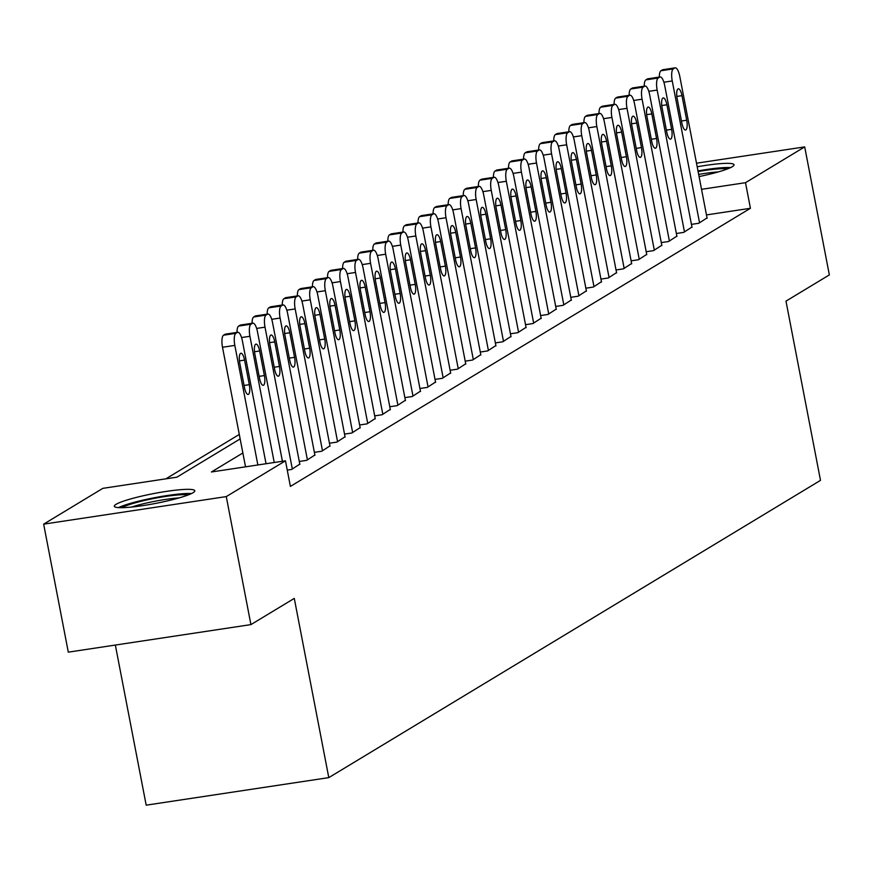 <?xml version="1.0" encoding="UTF-8"?>
<svg xmlns="http://www.w3.org/2000/svg" width="873" height="873" viewBox="0 0 873 873"><rect width="100%" height="100%" fill="white"/><g stroke="black" fill="none" stroke-linecap="round" stroke-linejoin="round"><path stroke-width="1.31" d="M697.189 166.787A40.987 5.02 169.1 0 1 734.029 164.768A40.987 5.02 169.1 0 1 732.283 166.71A40.987 5.02 169.1 0 1 699.077 176.575M193.064 492.71A40.987 5.02 169.1 0 1 149.087 504.605A40.987 5.02 169.1 0 1 114.319 506.264A40.987 5.02 169.1 0 1 116.065 504.321A40.987 5.02 169.1 0 1 160.043 492.416A40.987 5.02 169.1 0 1 194.81 490.768A40.987 5.02 169.1 0 1 193.064 492.71M115.345 645.06L146.184 805.168L328.794 777.625L820.5 480.357L785.984 301.13L829.35 274.908L804.699 146.893L745.498 182.686L701.532 189.321M328.794 777.625L294.277 598.398L250.922 624.61L68.301 652.153L43.65 524.138L102.85 488.345L176.881 477.182L240.151 438.933M239.289 434.448L165.848 478.851M691.449 224.372L698.804 223.259L707.043 217.912M676.357 233.495L683.723 232.382L691.951 227.035M661.276 242.607L668.642 241.494L676.87 236.147M646.195 251.73L653.561 250.616L661.789 245.269M631.114 260.841L638.479 259.739L646.707 254.392M616.032 269.964L623.387 268.851L631.626 263.504M600.951 279.087L608.306 277.974L616.545 272.627M585.859 288.199L593.225 287.086L601.453 281.739M570.778 297.322L578.144 296.209L586.372 290.862M555.697 306.434L563.063 305.332L571.291 299.985M540.616 315.557L547.982 314.444L556.21 309.097M525.535 324.68L532.89 323.567L541.129 318.219M510.443 333.792L517.809 332.689L526.048 327.342M495.362 342.914L502.728 341.801L510.956 336.454M480.281 352.037L487.647 350.924L495.875 345.577M465.2 361.149L472.566 360.036L480.794 354.689M450.119 370.272L457.485 369.159L465.713 363.812M435.038 379.384L442.393 378.282L450.632 372.935M419.946 388.507L427.312 387.394L435.551 382.047M404.865 397.63L412.231 396.517L420.459 391.169M389.784 406.742L397.15 405.639L405.378 400.281M374.703 415.864L382.068 414.751L390.296 409.404M359.621 424.987L366.987 423.874L375.215 418.527M344.54 434.099L351.895 432.986L360.134 427.639M329.448 443.222L336.814 442.109L345.053 436.762M314.367 452.334L321.733 451.232L329.961 445.885M299.286 461.457L306.652 460.344L314.88 454.997M287.261 470.111L291.571 469.467L299.799 464.12M242.858 452.978L211.43 471.977L285.471 460.802L290.393 486.414L750.431 208.287L706.464 214.922M250.922 624.61L226.271 496.595L43.65 524.138M696.501 163.207L804.699 146.893M750.431 208.287L745.498 182.686M285.471 460.802L226.271 496.595M257.862 464.971L234.837 345.402A10.509 3.285 81.4 0 1 235.885 333.333L237.391 332.427A10.509 3.285 81.4 0 1 237.794 332.275A10.509 3.285 81.4 0 1 242.378 340.841L266.047 463.738M225.889 334.163A10.509 3.285 -98.6 0 0 225.463 334.141A10.509 3.285 -98.6 0 0 225.059 334.283L223.543 335.199A10.509 3.285 -98.6 0 0 222.506 347.268L245.531 466.826M239.748 363.015A8.403 2.63 -98.6 0 1 240.904 353.249A8.403 2.63 -98.6 0 1 244.571 360.102L249.307 384.677A8.403 2.63 -98.6 0 1 248.15 394.454A8.403 2.63 -98.6 0 1 244.484 387.601L239.748 363.015M121.947 507.693A35.466 4.343 169.1 0 1 122.034 507.639A35.466 4.343 169.1 0 1 154.685 498.319A35.466 4.343 169.1 0 1 188.252 494.926M191.416 493.583A40.725 4.987 -10.9 0 0 154.412 497.719A40.725 4.987 -10.9 0 0 118.51 507.617M179.02 497.926A32.836 4.016 -10.9 0 0 131.637 507.06M730.636 167.583A40.725 4.987 -10.9 0 0 697.985 170.912M698.116 171.555A35.466 4.343 169.1 0 1 727.471 168.926M718.239 171.937A32.836 4.016 -10.9 0 0 698.662 174.425M274.231 462.504L249.929 336.28A10.509 3.285 81.4 0 1 250.966 324.221L252.472 323.305A10.509 3.285 81.4 0 1 252.886 323.163A10.509 3.285 81.4 0 1 257.47 331.729L282.416 461.271M254.829 353.903A8.403 2.63 -98.6 0 1 255.996 344.126A8.403 2.63 -98.6 0 1 259.663 350.979L264.388 375.565A8.403 2.63 -98.6 0 1 263.231 385.331A8.403 2.63 -98.6 0 1 259.565 378.478L254.829 353.903M236.998 332.395A10.509 3.285 -98.6 0 1 238.635 326.076L240.14 325.171A10.509 3.285 -98.6 0 1 240.544 325.018A10.509 3.285 -98.6 0 1 240.97 325.04M292.324 469.008L265.01 327.168A10.509 3.285 81.4 0 1 266.047 315.098L267.564 314.193A10.509 3.285 81.4 0 1 267.967 314.04A10.509 3.285 81.4 0 1 272.551 322.606L299.865 464.447M269.91 344.78A8.403 2.63 -98.6 0 1 271.077 335.003A8.403 2.63 -98.6 0 1 274.744 341.867L279.469 366.442A8.403 2.63 -98.6 0 1 278.312 376.208A8.403 2.63 -98.6 0 1 274.646 369.355L269.91 344.78M252.079 323.283A10.509 3.285 -98.6 0 1 253.716 316.964L255.222 316.048A10.509 3.285 -98.6 0 1 255.625 315.895A10.509 3.285 -98.6 0 1 256.062 315.928M307.405 459.885L280.091 318.045A10.509 3.285 81.4 0 1 281.139 305.986L282.645 305.07A10.509 3.285 81.4 0 1 283.048 304.917A10.509 3.285 81.4 0 1 287.632 313.483L314.946 455.335M285.002 335.658A8.403 2.63 -98.6 0 1 286.158 325.891A8.403 2.63 -98.6 0 1 289.825 332.744L294.561 357.319A8.403 2.63 -98.6 0 1 293.393 367.096A8.403 2.63 -98.6 0 1 289.727 360.243L285.002 335.658M267.16 314.16A10.509 3.285 -98.6 0 1 268.797 307.842L270.303 306.936A10.509 3.285 -98.6 0 1 270.706 306.783A10.509 3.285 -98.6 0 1 271.143 306.805M322.486 450.774L295.172 308.933A10.509 3.285 81.4 0 1 296.22 296.864L297.726 295.947A10.509 3.285 81.4 0 1 298.13 295.805A10.509 3.285 81.4 0 1 302.713 304.371L330.027 446.212M300.083 326.546A8.403 2.63 -98.6 0 1 301.24 316.768A8.403 2.63 -98.6 0 1 304.906 323.621L309.642 348.207A8.403 2.63 -98.6 0 1 308.485 357.974A8.403 2.63 -98.6 0 1 304.819 351.121L300.083 326.546M282.252 305.037A10.509 3.285 -98.6 0 1 283.878 298.719L285.384 297.813A10.509 3.285 -98.6 0 1 285.787 297.66A10.509 3.285 -98.6 0 1 286.224 297.682M337.567 441.651L310.253 299.81A10.509 3.285 81.4 0 1 311.301 287.741L312.807 286.835A10.509 3.285 81.4 0 1 313.211 286.682A10.509 3.285 81.4 0 1 317.794 295.249L345.108 437.089M315.164 317.423A8.403 2.63 -98.6 0 1 316.321 307.656A8.403 2.63 -98.6 0 1 319.987 314.509L324.723 339.084A8.403 2.63 -98.6 0 1 323.567 348.862A8.403 2.63 -98.6 0 1 319.9 341.998L315.164 317.423M297.333 295.925A10.509 3.285 -98.6 0 1 298.959 289.607L300.465 288.69A10.509 3.285 -98.6 0 1 300.879 288.548A10.509 3.285 -98.6 0 1 301.305 288.57M352.648 432.539L325.334 290.687A10.509 3.285 81.4 0 1 326.382 278.629L327.888 277.712A10.509 3.285 81.4 0 1 328.292 277.559A10.509 3.285 81.4 0 1 332.886 286.137L360.2 427.977M330.245 308.3A8.403 2.63 -98.6 0 1 331.402 298.533A8.403 2.63 -98.6 0 1 335.068 305.386L339.804 329.961A8.403 2.63 -98.6 0 1 338.648 339.739A8.403 2.63 -98.6 0 1 334.981 332.886L330.245 308.3M312.414 286.802A10.509 3.285 -98.6 0 1 314.04 280.484L315.557 279.578A10.509 3.285 -98.6 0 1 315.961 279.425A10.509 3.285 -98.6 0 1 316.386 279.447M367.74 423.416L340.426 281.575A10.509 3.285 81.4 0 1 341.463 269.506L342.98 268.6A10.509 3.285 81.4 0 1 343.384 268.447A10.509 3.285 81.4 0 1 347.967 277.014L375.281 418.854M345.326 299.188A8.403 2.63 -98.6 0 1 346.494 289.41A8.403 2.63 -98.6 0 1 350.16 296.263L354.885 320.849A8.403 2.63 -98.6 0 1 353.729 330.616A8.403 2.63 -98.6 0 1 350.062 323.763L345.326 299.188M327.495 277.69A10.509 3.285 -98.6 0 1 329.132 271.372L330.638 270.455A10.509 3.285 -98.6 0 1 331.042 270.303A10.509 3.285 -98.6 0 1 331.467 270.335M382.821 414.293L355.507 272.452A10.509 3.285 81.4 0 1 356.544 260.383L358.061 259.477A10.509 3.285 81.4 0 1 358.465 259.325A10.509 3.285 81.4 0 1 363.048 267.891L390.362 409.743M360.407 290.065A8.403 2.63 -98.6 0 1 361.575 280.298A8.403 2.63 -98.6 0 1 365.241 287.152L369.977 311.726A8.403 2.63 -98.6 0 1 368.81 321.504A8.403 2.63 -98.6 0 1 365.143 314.651L360.407 290.065M342.576 268.568A10.509 3.285 -98.6 0 1 344.213 262.249L345.719 261.333A10.509 3.285 -98.6 0 1 346.123 261.191A10.509 3.285 -98.6 0 1 346.559 261.213M397.902 405.181L370.589 263.33A10.509 3.285 81.4 0 1 371.636 251.271L373.142 250.355A10.509 3.285 81.4 0 1 373.546 250.213A10.509 3.285 81.4 0 1 378.129 258.779L405.443 400.62M375.499 280.953A8.403 2.63 -98.6 0 1 376.656 271.176A8.403 2.63 -98.6 0 1 380.322 278.029L385.058 302.615A8.403 2.63 -98.6 0 1 383.891 312.381A8.403 2.63 -98.6 0 1 380.224 305.528L375.499 280.953M357.657 259.445A10.509 3.285 -98.6 0 1 359.294 253.126L360.8 252.221A10.509 3.285 -98.6 0 1 361.204 252.068A10.509 3.285 -98.6 0 1 361.64 252.09M412.984 396.058L385.67 254.218A10.509 3.285 81.4 0 1 386.717 242.148L388.223 241.243A10.509 3.285 81.4 0 1 388.627 241.09A10.509 3.285 81.4 0 1 393.21 249.656L420.524 391.497M390.58 271.83A8.403 2.63 -98.6 0 1 391.737 262.053A8.403 2.63 -98.6 0 1 395.404 268.917L400.14 293.492A8.403 2.63 -98.6 0 1 398.983 303.258A8.403 2.63 -98.6 0 1 395.316 296.405L390.58 271.83M372.749 250.333A10.509 3.285 -98.6 0 1 374.375 244.014L375.881 243.098A10.509 3.285 -98.6 0 1 376.285 242.956A10.509 3.285 -98.6 0 1 376.721 242.978M428.065 386.946L400.751 245.095A10.509 3.285 81.4 0 1 401.798 233.036L403.304 232.12A10.509 3.285 81.4 0 1 403.708 231.967A10.509 3.285 81.4 0 1 408.291 240.533L435.605 382.385M405.661 262.708A8.403 2.63 -98.6 0 1 406.818 252.941A8.403 2.63 -98.6 0 1 410.485 259.794L415.221 284.369A8.403 2.63 -98.6 0 1 414.064 294.146A8.403 2.63 -98.6 0 1 410.397 287.293L405.661 262.708M387.83 241.21A10.509 3.285 -98.6 0 1 389.456 234.892L390.962 233.986A10.509 3.285 -98.6 0 1 391.377 233.833A10.509 3.285 -98.6 0 1 391.802 233.855M443.157 377.823L415.832 235.983A10.509 3.285 81.4 0 1 416.879 223.914L418.385 222.997A10.509 3.285 81.4 0 1 418.789 222.855A10.509 3.285 81.4 0 1 423.383 231.421L450.697 373.262M420.742 253.596A8.403 2.63 -98.6 0 1 421.899 243.818A8.403 2.63 -98.6 0 1 425.566 250.671L430.302 275.257A8.403 2.63 -98.6 0 1 429.145 285.024A8.403 2.63 -98.6 0 1 425.478 278.171L420.742 253.596M402.911 232.087A10.509 3.285 -98.6 0 1 404.537 225.78L406.054 224.863A10.509 3.285 -98.6 0 1 406.458 224.71A10.509 3.285 -98.6 0 1 406.883 224.732M458.238 368.701L430.924 226.86A10.509 3.285 81.4 0 1 431.96 214.791L433.477 213.885A10.509 3.285 81.4 0 1 433.881 213.732A10.509 3.285 81.4 0 1 438.464 222.299L465.778 364.139M435.823 244.473A8.403 2.63 -98.6 0 1 436.991 234.706A8.403 2.63 -98.6 0 1 440.658 241.559L445.383 266.134A8.403 2.63 -98.6 0 1 444.226 275.912A8.403 2.63 -98.6 0 1 440.559 269.059L435.823 244.473M417.992 222.975A10.509 3.285 -98.6 0 1 419.629 216.657L421.135 215.74A10.509 3.285 -98.6 0 1 421.539 215.598A10.509 3.285 -98.6 0 1 421.965 215.62M473.319 359.589L446.005 217.737A10.509 3.285 81.4 0 1 447.052 205.679L448.558 204.762A10.509 3.285 81.4 0 1 448.962 204.609A10.509 3.285 81.4 0 1 453.545 213.187L480.859 355.027M450.915 235.35A8.403 2.63 -98.6 0 1 452.072 225.583A8.403 2.63 -98.6 0 1 455.739 232.436L460.475 257.011A8.403 2.63 -98.6 0 1 459.307 266.789A8.403 2.63 -98.6 0 1 455.641 259.936L450.915 235.35M433.073 213.852A10.509 3.285 -98.6 0 1 434.71 207.534L436.216 206.628A10.509 3.285 -98.6 0 1 436.62 206.475A10.509 3.285 -98.6 0 1 437.057 206.497M488.4 350.466L461.086 208.625A10.509 3.285 81.4 0 1 462.133 196.556L463.639 195.65A10.509 3.285 81.4 0 1 464.043 195.497A10.509 3.285 81.4 0 1 468.626 204.064L495.94 345.904M465.996 226.238A8.403 2.63 -98.6 0 1 467.153 216.46A8.403 2.63 -98.6 0 1 470.82 223.313L475.556 247.899A8.403 2.63 -98.6 0 1 474.388 257.666A8.403 2.63 -98.6 0 1 470.722 250.813L465.996 226.238M448.155 204.74A10.509 3.285 -98.6 0 1 449.791 198.422L451.297 197.505A10.509 3.285 -98.6 0 1 451.701 197.353A10.509 3.285 -98.6 0 1 452.138 197.385M503.481 341.343L476.167 199.502A10.509 3.285 81.4 0 1 477.215 187.444L478.72 186.527A10.509 3.285 81.4 0 1 479.124 186.375A10.509 3.285 81.4 0 1 483.707 194.941L511.021 336.792M481.078 217.115A8.403 2.63 -98.6 0 1 482.234 207.348A8.403 2.63 -98.6 0 1 485.901 214.201L490.637 238.776A8.403 2.63 -98.6 0 1 489.48 248.554A8.403 2.63 -98.6 0 1 485.814 241.701L481.078 217.115M463.247 195.617A10.509 3.285 -98.6 0 1 464.873 189.299L466.378 188.382A10.509 3.285 -98.6 0 1 466.782 188.241A10.509 3.285 -98.6 0 1 467.219 188.262M518.562 332.231L491.248 190.39A10.509 3.285 81.4 0 1 492.296 178.321L493.802 177.405A10.509 3.285 81.4 0 1 494.205 177.263A10.509 3.285 81.4 0 1 498.789 185.829L526.103 327.67M496.159 208.003A8.403 2.63 -98.6 0 1 497.315 198.226A8.403 2.63 -98.6 0 1 500.982 205.079L505.718 229.664A8.403 2.63 -98.6 0 1 504.561 239.431A8.403 2.63 -98.6 0 1 500.895 232.578L496.159 208.003M478.328 186.495A10.509 3.285 -98.6 0 1 479.954 180.176L481.47 179.271A10.509 3.285 -98.6 0 1 481.874 179.118A10.509 3.285 -98.6 0 1 482.3 179.14M533.654 323.108L506.329 181.268A10.509 3.285 81.4 0 1 507.377 169.198L508.883 168.293A10.509 3.285 81.4 0 1 509.297 168.14A10.509 3.285 81.4 0 1 513.881 176.706L541.195 318.547M511.24 198.88A8.403 2.63 -98.6 0 1 512.396 189.114A8.403 2.63 -98.6 0 1 516.063 195.967L520.799 220.542A8.403 2.63 -98.6 0 1 519.642 230.308A8.403 2.63 -98.6 0 1 515.976 223.455L511.24 198.88M493.409 177.383A10.509 3.285 -98.6 0 1 495.035 171.064L496.551 170.148A10.509 3.285 -98.6 0 1 496.955 170.006A10.509 3.285 -98.6 0 1 497.381 170.028M548.735 313.996L521.421 172.145A10.509 3.285 81.4 0 1 522.458 160.086L523.975 159.17A10.509 3.285 81.4 0 1 524.378 159.017A10.509 3.285 81.4 0 1 528.962 167.583L556.276 309.435M526.321 189.757A8.403 2.63 -98.6 0 1 527.488 179.991A8.403 2.63 -98.6 0 1 531.155 186.844L535.88 211.419A8.403 2.63 -98.6 0 1 534.723 221.196A8.403 2.63 -98.6 0 1 531.057 214.343L526.321 189.757M508.49 168.26A10.509 3.285 -98.6 0 1 510.127 161.942L511.633 161.036A10.509 3.285 -98.6 0 1 512.036 160.883A10.509 3.285 -98.6 0 1 512.462 160.905M563.816 304.873L536.502 163.033A10.509 3.285 81.4 0 1 537.55 150.964L539.056 150.047A10.509 3.285 81.4 0 1 539.459 149.905A10.509 3.285 81.4 0 1 544.043 158.471L571.357 300.312M541.413 180.646A8.403 2.63 -98.6 0 1 542.57 170.868A8.403 2.63 -98.6 0 1 546.236 177.721L550.972 202.307A8.403 2.63 -98.6 0 1 549.804 212.074A8.403 2.63 -98.6 0 1 546.138 205.22L541.413 180.646M523.571 159.137A10.509 3.285 -98.6 0 1 525.208 152.83L526.714 151.913A10.509 3.285 -98.6 0 1 527.117 151.76A10.509 3.285 -98.6 0 1 527.554 151.782M578.897 295.751L551.583 153.91A10.509 3.285 81.4 0 1 552.631 141.841L554.137 140.935A10.509 3.285 81.4 0 1 554.541 140.782A10.509 3.285 81.4 0 1 559.124 149.348L586.438 291.189M556.494 171.523A8.403 2.63 -98.6 0 1 557.651 161.756A8.403 2.63 -98.6 0 1 561.317 168.609L566.053 193.184A8.403 2.63 -98.6 0 1 564.886 202.962A8.403 2.63 -98.6 0 1 561.219 196.109L556.494 171.523M538.652 150.025A10.509 3.285 -98.6 0 1 540.289 143.707L541.795 142.79A10.509 3.285 -98.6 0 1 542.198 142.648A10.509 3.285 -98.6 0 1 542.635 142.67M593.978 286.639L566.664 144.787A10.509 3.285 81.4 0 1 567.712 132.729L569.218 131.812A10.509 3.285 81.4 0 1 569.622 131.67A10.509 3.285 81.4 0 1 574.205 140.237L601.519 282.077M571.575 162.411A8.403 2.63 -98.6 0 1 572.732 152.633A8.403 2.63 -98.6 0 1 576.398 159.486L581.134 184.072A8.403 2.63 -98.6 0 1 579.978 193.839A8.403 2.63 -98.6 0 1 576.311 186.986L571.575 162.411M553.744 140.902A10.509 3.285 -98.6 0 1 555.37 134.584L556.876 133.678A10.509 3.285 -98.6 0 1 557.28 133.525A10.509 3.285 -98.6 0 1 557.716 133.547M609.059 277.516L581.745 135.675A10.509 3.285 81.4 0 1 582.793 123.606L584.299 122.7A10.509 3.285 81.4 0 1 584.703 122.547A10.509 3.285 81.4 0 1 589.286 131.114L616.611 272.954M586.656 153.288A8.403 2.63 -98.6 0 1 587.813 143.51A8.403 2.63 -98.6 0 1 591.479 150.363L596.215 174.949A8.403 2.63 -98.6 0 1 595.059 184.716A8.403 2.63 -98.6 0 1 591.392 177.863L586.656 153.288M568.825 131.79A10.509 3.285 -98.6 0 1 570.451 125.472L571.968 124.555A10.509 3.285 -98.6 0 1 572.372 124.403A10.509 3.285 -98.6 0 1 572.797 124.435M624.151 268.393L596.837 126.552A10.509 3.285 81.4 0 1 597.874 114.494L599.38 113.577A10.509 3.285 81.4 0 1 599.795 113.425A10.509 3.285 81.4 0 1 604.378 121.991L631.692 263.842M601.737 144.165A8.403 2.63 -98.6 0 1 602.894 134.398A8.403 2.63 -98.6 0 1 606.571 141.251L611.296 165.826A8.403 2.63 -98.6 0 1 610.14 175.604A8.403 2.63 -98.6 0 1 606.473 168.751L601.737 144.165M583.906 122.667A10.509 3.285 -98.6 0 1 585.543 116.349L587.049 115.443A10.509 3.285 -98.6 0 1 587.453 115.291A10.509 3.285 -98.6 0 1 587.878 115.312M639.232 259.281L611.918 117.44A10.509 3.285 81.4 0 1 612.955 105.371L614.472 104.454A10.509 3.285 81.4 0 1 614.876 104.313A10.509 3.285 81.4 0 1 619.459 112.879L646.773 254.72M616.818 135.053A8.403 2.63 -98.6 0 1 617.986 125.276A8.403 2.63 -98.6 0 1 621.652 132.129L626.378 156.714A8.403 2.63 -98.6 0 1 625.221 166.481A8.403 2.63 -98.6 0 1 621.554 159.628L616.818 135.053M598.987 113.545A10.509 3.285 -98.6 0 1 600.624 107.226L602.13 106.32A10.509 3.285 -98.6 0 1 602.534 106.168A10.509 3.285 -98.6 0 1 602.97 106.19M654.314 250.158L627 108.317A10.509 3.285 81.4 0 1 628.047 96.248L629.553 95.343A10.509 3.285 81.4 0 1 629.957 95.19A10.509 3.285 81.4 0 1 634.54 103.756L661.854 245.597M631.91 125.93A8.403 2.63 -98.6 0 1 633.067 116.164A8.403 2.63 -98.6 0 1 636.733 123.017L641.469 147.592A8.403 2.63 -98.6 0 1 640.302 157.369A8.403 2.63 -98.6 0 1 636.635 150.505L631.91 125.93M614.068 104.433A10.509 3.285 -98.6 0 1 615.705 98.114L617.211 97.198A10.509 3.285 -98.6 0 1 617.615 97.056A10.509 3.285 -98.6 0 1 618.051 97.078M669.395 241.046L642.081 99.195A10.509 3.285 81.4 0 1 643.128 87.136L644.634 86.22A10.509 3.285 81.4 0 1 645.038 86.067A10.509 3.285 81.4 0 1 649.621 94.644L676.935 236.485M646.991 116.807A8.403 2.63 -98.6 0 1 648.148 107.041A8.403 2.63 -98.6 0 1 651.815 113.894L656.551 138.469A8.403 2.63 -98.6 0 1 655.394 148.246A8.403 2.63 -98.6 0 1 651.716 141.393L646.991 116.807M629.16 95.31A10.509 3.285 -98.6 0 1 630.786 88.991L632.292 88.086A10.509 3.285 -98.6 0 1 632.696 87.933A10.509 3.285 -98.6 0 1 633.132 87.955M684.476 231.923L657.162 90.083A10.509 3.285 81.4 0 1 658.209 78.013L659.715 77.108A10.509 3.285 81.4 0 1 660.119 76.955A10.509 3.285 81.4 0 1 664.702 85.521L692.016 227.362M662.072 107.695A8.403 2.63 -98.6 0 1 663.229 97.918A8.403 2.63 -98.6 0 1 666.896 104.771L671.632 129.357A8.403 2.63 -98.6 0 1 670.475 139.123A8.403 2.63 -98.6 0 1 666.808 132.27L662.072 107.695M644.241 86.187A10.509 3.285 -98.6 0 1 645.867 79.88L647.373 78.963A10.509 3.285 -98.6 0 1 647.788 78.81A10.509 3.285 -98.6 0 1 648.213 78.832M699.557 222.801L672.243 80.96A10.509 3.285 81.4 0 1 673.29 68.891L674.796 67.985A10.509 3.285 81.4 0 1 675.2 67.832A10.509 3.285 81.4 0 1 679.783 76.398L707.108 218.25M677.153 98.573A8.403 2.63 -98.6 0 1 678.31 88.806A8.403 2.63 -98.6 0 1 681.977 95.659L686.713 120.234A8.403 2.63 -98.6 0 1 685.556 130.012A8.403 2.63 -98.6 0 1 681.889 123.158L677.153 98.573M659.322 77.075A10.509 3.285 -98.6 0 1 660.948 70.757L662.465 69.84A10.509 3.285 -98.6 0 1 662.869 69.698A10.509 3.285 -98.6 0 1 663.294 69.72M222.506 347.268L234.837 345.402M223.543 335.199L235.885 333.333M225.059 334.283L237.391 332.427M244.571 360.102L239.431 360.876M249.307 384.677L244.069 385.473M241.559 337.545L249.929 336.28M238.635 326.076L250.966 324.221M240.14 325.171L252.472 323.305M259.663 350.979L254.512 351.754M264.388 375.565L259.15 376.35M256.64 328.423L265.01 327.168M253.716 316.964L266.047 315.098M255.222 316.048L267.564 314.193M274.744 341.867L269.593 342.642M279.469 366.442L274.242 367.227M271.721 319.311L280.091 318.045M268.797 307.842L281.139 305.986M270.303 306.936L282.645 305.07M289.825 332.744L284.674 333.519M294.561 357.319L289.323 358.116M286.802 310.188L295.172 308.933M283.878 298.719L296.22 296.864M285.384 297.813L297.726 295.947M304.906 323.621L299.755 324.396M309.642 348.207L304.404 348.993M301.883 301.076L310.253 299.81M298.959 289.607L311.301 287.741M300.465 288.69L312.807 286.835M319.987 314.509L314.837 315.284M324.723 339.084L319.485 339.87M316.975 291.953L325.334 290.687M314.04 280.484L326.382 278.629M315.557 279.578L327.888 277.712M335.068 305.386L329.929 306.161M339.804 329.961L334.566 330.758M332.056 282.83L340.426 281.575M329.132 271.372L341.463 269.506M330.638 270.455L342.98 268.6M350.16 296.263L345.01 297.049M354.885 320.849L349.647 321.635M347.138 273.718L355.507 272.452M344.213 262.249L356.544 260.383M345.719 261.333L358.061 259.477M365.241 287.152L360.091 287.926M369.977 311.726L364.739 312.523M362.219 264.595L370.589 263.33M359.294 253.126L371.636 251.271M360.8 252.221L373.142 250.355M380.322 278.029L375.172 278.803M385.058 302.615L379.82 303.4M377.3 255.483L385.67 254.218M374.375 244.014L386.717 242.148M375.881 243.098L388.223 241.243M395.404 268.917L390.253 269.692M400.14 293.492L394.902 294.277M392.392 246.361L400.751 245.095M389.456 234.892L401.798 233.036M390.962 233.986L403.304 232.12M410.485 259.794L405.334 260.569M415.221 284.369L409.983 285.165M407.473 237.238L415.832 235.983M404.537 225.78L416.879 223.914M406.054 224.863L418.385 222.997M425.566 250.671L420.426 251.446M430.302 275.257L425.064 276.043M422.554 228.126L430.924 226.86M419.629 216.657L431.96 214.791M421.135 215.74L433.477 213.885M440.658 241.559L435.507 242.334M445.383 266.134L440.156 266.92M437.635 219.003L446.005 217.737M434.71 207.534L447.052 205.679M436.216 206.628L448.558 204.762M455.739 232.436L450.588 233.211M460.475 257.011L455.237 257.808M452.716 209.88L461.086 208.625M449.791 198.422L462.133 196.556M451.297 197.505L463.639 195.65M470.82 223.313L465.669 224.099M475.556 247.899L470.318 248.685M467.797 200.768L476.167 199.502M464.873 189.299L477.215 187.444M466.378 188.382L478.72 186.527M485.901 214.201L480.75 214.976M490.637 238.776L485.399 239.573M482.889 191.645L491.248 190.39M479.954 180.176L492.296 178.321M481.47 179.271L493.802 177.405M500.982 205.079L495.831 205.853M505.718 229.664L500.48 230.45M497.97 182.533L506.329 181.268M495.035 171.064L507.377 169.198M496.551 170.148L508.883 168.293M516.063 195.967L510.923 196.741M520.799 220.542L515.561 221.327M513.051 173.411L521.421 172.145M510.127 161.942L522.458 160.086M511.633 161.036L523.975 159.17M531.155 186.844L526.004 187.619M535.88 211.419L530.653 212.215M528.132 164.288L536.502 163.033M525.208 152.83L537.55 150.964M526.714 151.913L539.056 150.047M546.236 177.721L541.085 178.507M550.972 202.307L545.734 203.093M543.213 155.176L551.583 153.91M540.289 143.707L552.631 141.841M541.795 142.79L554.137 140.935M561.317 168.609L556.166 169.384M566.053 193.184L560.815 193.981M558.294 146.053L566.664 144.787M555.37 134.584L567.712 132.729M556.876 133.678L569.218 131.812M576.398 159.486L571.248 160.261M581.134 184.072L575.896 184.858M573.386 136.93L581.745 135.675M570.451 125.472L582.793 123.606M571.968 124.555L584.299 122.7M591.479 150.363L586.329 151.149M596.215 174.949L590.977 175.735M588.467 127.818L596.837 126.552M585.543 116.349L597.874 114.494M587.049 115.443L599.38 113.577M606.571 141.251L601.421 142.026M611.296 165.826L606.058 166.623M603.549 118.695L611.918 117.44M600.624 107.226L612.955 105.371M602.13 106.32L614.472 104.454M621.652 132.129L616.502 132.903M626.378 156.714L621.15 157.5M618.63 109.583L627 108.317M615.705 98.114L628.047 96.248M617.211 97.198L629.553 95.343M636.733 123.017L631.583 123.791M641.469 147.592L636.231 148.377M633.711 100.46L642.081 99.195M630.786 88.991L643.128 87.136M632.292 88.086L644.634 86.22M651.815 113.894L646.664 114.669M656.551 138.469L651.313 139.265M648.792 91.338L657.162 90.083M645.867 79.88L658.209 78.013M647.373 78.963L659.715 77.108M666.896 104.771L661.745 105.557M671.632 129.357L666.394 130.142M663.884 82.226L672.243 80.96M660.948 70.757L673.29 68.891M662.465 69.84L674.796 67.985M681.977 95.659L676.826 96.434M686.713 120.234L681.475 121.031M225.463 334.141L237.794 332.275M240.544 325.018L252.886 323.163M255.625 315.895L267.967 314.04M270.706 306.783L283.048 304.917M285.787 297.66L298.13 295.805M300.879 288.548L313.211 286.682M315.961 279.425L328.292 277.559M331.042 270.303L343.384 268.447M346.123 261.191L358.465 259.325M361.204 252.068L373.546 250.213M376.285 242.956L388.627 241.09M391.377 233.833L403.708 231.967M406.458 224.71L418.789 222.855M421.539 215.598L433.881 213.732M436.62 206.475L448.962 204.609M451.701 197.353L464.043 195.497M466.782 188.241L479.124 186.375M481.874 179.118L494.205 177.263M496.955 170.006L509.297 168.14M512.036 160.883L524.378 159.017M527.117 151.76L539.459 149.905M542.198 142.648L554.541 140.782M557.28 133.525L569.622 131.67M572.372 124.403L584.703 122.547M587.453 115.291L599.795 113.425M602.534 106.168L614.876 104.313M617.615 97.056L629.957 95.19M632.696 87.933L645.038 86.067M647.788 78.81L660.119 76.955M662.869 69.698L675.2 67.832"/></g></svg>
